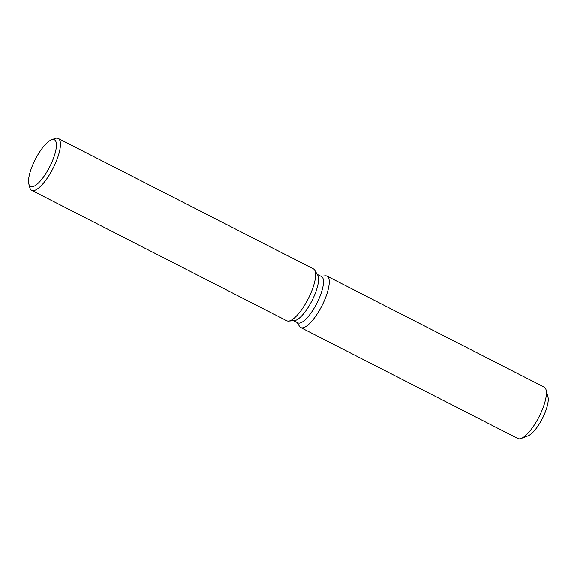 <?xml version="1.0" encoding="UTF-8"?>
<svg xmlns="http://www.w3.org/2000/svg" width="577" height="577" viewBox="0 0 577 577"><rect width="100%" height="100%" fill="white"/><g stroke="black" fill="none" stroke-linecap="round" stroke-linejoin="round"><path stroke-width="0.87" d="M546.455 394.805A23.044 7.119 117.1 0 1 544.825 413.11A23.044 7.119 117.1 0 1 525.481 435.851M317.249 274.385L321.49 276.549A25.987 8.028 117.1 0 1 319.644 297.191A25.987 8.028 117.1 0 1 297.84 322.832L293.599 320.668M325.313 275.842A28.872 8.922 117.1 0 1 324.988 299.081A28.872 8.922 117.1 0 1 299.506 326.351A28.872 8.922 117.1 0 0 300.761 327.563A28.872 8.922 117.1 0 0 324.988 299.081A28.872 8.922 117.1 0 0 327.036 276.145A28.872 8.922 117.1 0 0 325.313 275.842L320.812 276.203L325.313 275.842M51.418 139.886L54.88 138.559A29.138 9.001 117.1 0 1 58.205 138.48L313.39 268.875A29.138 9.001 117.1 0 1 314.653 270.108L317.703 275.135A25.987 8.028 117.1 0 1 314.732 294.681A25.987 8.028 117.1 0 1 294.479 320.596L288.615 321.072A29.138 9.001 117.1 0 1 286.87 320.762L31.692 190.367A29.138 9.001 117.1 0 1 29.802 187.633L28.85 184.049A26.225 8.1 117.1 0 1 32.406 165.686A26.225 8.1 117.1 0 1 51.418 139.886A26.225 8.1 117.1 0 1 52.55 160.644A26.225 8.1 117.1 0 1 38.688 182.743A26.225 8.1 117.1 0 1 28.85 184.049M314.653 270.108A29.138 9.001 117.1 0 1 311.32 292.02A29.138 9.001 117.1 0 1 288.615 321.072M58.205 138.48A29.138 9.001 117.1 0 1 56.142 161.625A29.138 9.001 117.1 0 1 31.692 190.367M327.036 276.145L544.169 387.095A28.872 8.922 117.1 0 1 546.044 389.814L547.948 396.976A23.044 7.119 117.1 0 1 544.825 413.11A23.044 7.119 117.1 0 1 528.114 435.794L521.19 438.441A28.872 8.922 117.1 0 1 517.894 438.52L300.761 327.563M546.044 389.814A28.872 8.922 117.1 0 1 542.128 410.031A28.872 8.922 117.1 0 1 521.19 438.441M297.162 322.485L299.506 326.351L297.162 322.485"/></g></svg>
